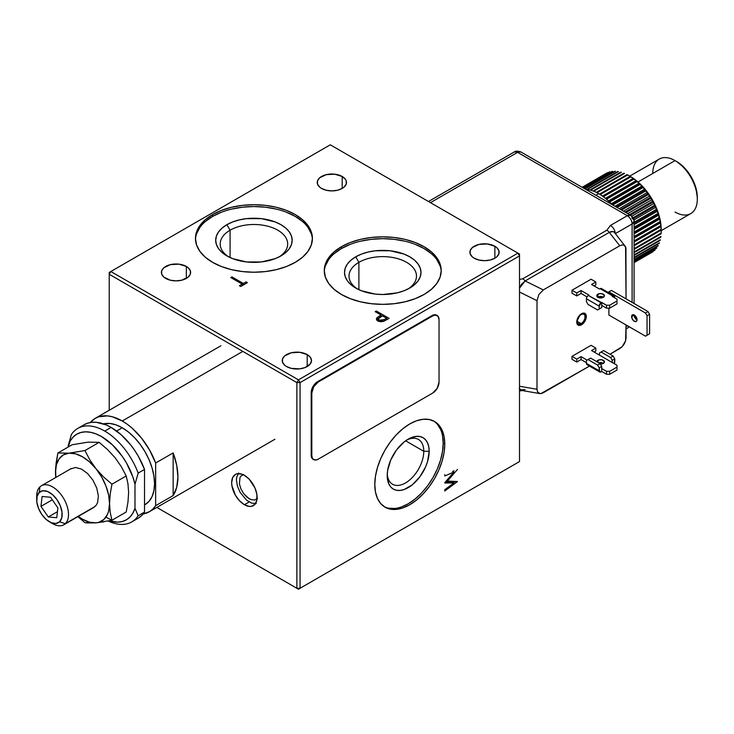 <?xml version="1.0" encoding="UTF-8"?>
<svg xmlns="http://www.w3.org/2000/svg" width="734" height="734" viewBox="0 0 734 734"><rect width="100%" height="100%" fill="white"/><g stroke="black" fill="none" stroke-linecap="round" stroke-linejoin="round"><path stroke-width="1.1" d="M423.775 451.282A25.864 14.928 -60 0 1 412.49 477.311A25.864 14.928 -60 0 1 392.552 484.238A25.864 14.928 -60 0 1 387.249 473.88A25.864 14.928 120 0 0 406.141 482.568A25.864 14.928 120 0 0 423.775 451.282L429.179 451.282A29.69 17.139 -60 0 1 408.187 487.642A29.69 17.139 -60 0 1 387.203 475.522L387.607 470.558L390.736 460.016L396.525 449.979L404.095 441.996L408.187 439.161L416.224 436.372L419.857 436.519L423.032 437.693L425.647 439.859L427.583 442.932L428.775 446.786L429.179 451.282L427.583 461.484L425.647 466.796L419.857 476.825L412.288 484.816L404.095 489.541L400.158 490.431L396.525 490.294L393.351 489.11L390.736 486.945L388.8 483.88L387.203 475.522A29.69 17.139 -60 0 1 408.187 439.161A29.69 17.139 -60 0 1 429.179 451.282L423.775 451.282A25.864 14.928 120 0 0 406.792 440.024A25.864 14.928 -60 0 1 418.417 439.446A25.864 14.928 -60 0 1 423.775 451.282L405.645 440.813L423.775 451.282M384.258 506.689A49.481 28.562 120 0 0 422.096 492.45A49.481 28.562 120 0 0 443.18 443.208L444.767 444.125A49.481 28.562 -60 0 1 423.169 493.918A49.481 28.562 -60 0 1 385.038 507.166A49.481 28.562 -60 0 1 374.799 484.523L375.469 476.256L377.459 467.521L380.689 458.677L385.038 450.043L390.341 441.951L396.397 434.73L402.957 428.638L409.783 423.922L416.609 420.756L423.169 419.27L429.216 419.509L434.519 421.472L438.868 425.087L442.107 430.197L444.098 436.629L444.767 444.125L444.098 452.392L442.107 461.117L438.868 469.971L434.519 478.605L429.216 486.688L423.169 493.918L416.609 500.001L409.783 504.717L402.957 507.882L396.397 509.378L390.341 509.13L385.038 507.166L380.689 503.561L377.459 498.441L375.469 492.019L374.799 484.523A49.481 28.562 -60 0 1 396.397 434.73A49.481 28.562 -60 0 1 434.519 421.472A49.481 28.562 -60 0 1 444.767 444.125L443.18 443.208A49.481 28.562 120 0 0 433.711 421.041M230.081 230.201A33.736 19.479 180 0 1 266.846 225.971A33.736 19.479 180 0 1 287.673 243.972A33.736 19.479 180 0 1 279.278 256.827A33.736 19.479 0 0 0 277.002 229.76A33.736 19.479 0 0 0 230.081 230.201L226.898 224.687A38.232 22.075 180 0 1 280.966 224.687A38.232 22.075 180 0 1 280.966 255.909L275.177 258.652L261.396 261.946L246.477 261.946L232.696 258.652L226.898 255.909L222.145 252.56L218.613 248.743L216.438 244.606L215.704 240.293L216.438 235.99L218.613 231.852L222.145 228.035L226.898 224.687L232.696 221.943L239.302 219.906L246.477 218.649L261.396 218.649L275.177 221.943L280.966 224.687L285.728 228.035L289.26 231.852L291.435 235.99L292.169 240.293L291.435 244.606L289.26 248.743L285.728 252.56L280.966 255.909A38.232 22.075 180 0 1 226.898 255.909A38.232 22.075 180 0 1 226.898 224.687L230.081 230.201A33.736 19.479 0 0 0 228.595 256.827A33.736 19.479 180 0 1 220.2 243.972A33.736 19.479 180 0 1 230.081 230.201L230.081 257.551L230.081 230.201M312.39 239.385A58.472 33.755 0 0 0 275.58 208.933A58.472 33.755 0 0 0 212.585 216.429L212.585 214.585A58.472 33.755 180 0 1 276.314 207.272A58.472 33.755 180 0 1 312.409 238.458A58.472 33.755 180 0 1 295.279 262.332A58.472 33.755 180 0 1 231.559 269.653A58.472 33.755 180 0 1 195.464 238.458A58.472 33.755 180 0 1 212.585 214.585L212.585 216.429A58.472 33.755 0 0 0 195.483 239.376M244.394 504.717A17.992 10.386 60 0 1 232.641 488.862A17.992 10.386 60 0 1 235.394 474.448A17.992 10.386 60 0 1 244.394 475.338A17.992 10.386 60 0 1 256.148 491.193A17.992 10.386 60 0 1 253.386 505.607A17.992 10.386 60 0 1 244.394 504.717L249.165 501.964L244.394 504.717L239.523 500.79L235.394 495.221L231.916 485.688L231.669 482.688L232.641 477.623L235.394 474.448L237.33 473.733L241.908 474.192L244.394 475.338L249.266 479.265L254.973 487.972L256.872 494.367L256.872 500.102L254.973 504.295L251.459 506.322L249.266 506.414L244.394 504.717M307.207 354.605L307.207 366.541L307.207 354.605A14.616 8.441 180 0 1 311.491 360.568A14.616 8.441 180 0 1 302.463 368.367A14.616 8.441 180 0 1 286.535 366.541A14.616 8.441 180 0 1 282.251 360.568A14.616 8.441 180 0 1 291.279 352.779A14.616 8.441 180 0 1 307.207 354.605L310.381 357.339L311.491 360.568L310.381 363.798L304.995 367.587L299.729 368.853L291.279 368.367L286.535 366.541L284.719 365.257L282.535 362.22L282.535 358.926L284.719 355.88L291.279 352.779L299.729 352.292L307.207 354.605M186.353 266.46L186.353 278.397L186.353 266.46A14.616 8.441 180 0 1 190.629 272.433A14.616 8.441 180 0 1 181.61 280.232A14.616 8.441 180 0 1 165.673 278.397A14.616 8.441 180 0 1 161.397 272.433A14.616 8.441 180 0 1 170.416 264.635A14.616 8.441 180 0 1 186.353 266.46L188.17 267.745L190.354 270.782L190.354 274.076L188.17 277.122L181.61 280.232L176.013 280.874L170.416 280.232L163.856 277.122L161.673 274.076L161.673 270.782L163.856 267.745L170.416 264.635L178.867 264.157L186.353 266.46M342.191 176.49L342.191 188.427L342.191 176.49A14.616 8.441 180 0 1 346.476 182.454A14.616 8.441 180 0 1 337.457 190.253A14.616 8.441 180 0 1 321.52 188.427A14.616 8.441 180 0 1 317.244 182.454A14.616 8.441 180 0 1 326.263 174.655A14.616 8.441 180 0 1 342.191 176.49L345.365 179.224L346.2 180.812L346.2 184.106L344.017 187.142L342.191 188.427L337.457 190.253L331.86 190.895L326.263 190.253L321.52 188.427L319.703 187.142L317.519 184.106L317.519 180.812L319.703 177.766L326.263 174.655L334.713 174.178L342.191 176.49M494.863 246.266L494.863 258.203L494.863 246.266A14.616 8.441 180 0 1 499.138 252.23A14.616 8.441 180 0 1 490.119 260.029A14.616 8.441 180 0 1 474.182 258.203A14.616 8.441 180 0 1 469.907 252.23A14.616 8.441 180 0 1 478.926 244.431A14.616 8.441 180 0 1 494.863 246.266L496.679 247.542L498.863 250.588L498.863 253.881L496.679 256.918L494.863 258.203L490.119 260.029L484.523 260.671L478.926 260.029L474.182 258.203L472.366 256.918L470.182 253.881L470.182 250.588L472.366 247.542L478.926 244.431L487.376 243.954L494.863 246.266M441.198 271.516A58.472 33.755 0 0 0 404.388 241.073A58.472 33.755 0 0 0 341.402 248.56L341.402 246.725A58.472 33.755 180 0 1 405.122 239.403A58.472 33.755 180 0 1 441.217 270.598A58.472 33.755 180 0 1 424.096 294.462A58.472 33.755 180 0 1 360.366 301.784A58.472 33.755 180 0 1 324.272 270.598A58.472 33.755 180 0 1 341.402 246.725L341.402 248.56L334.126 253.68M408.095 288.957A33.736 19.479 0 0 0 405.819 261.891A33.736 19.479 0 0 0 358.889 262.332L355.715 256.827A38.232 22.075 180 0 1 409.783 256.827A38.232 22.075 180 0 1 409.783 288.04L409.783 288.04A38.232 22.075 180 0 1 355.715 288.04A38.232 22.075 180 0 1 355.715 256.827L358.889 262.332A33.736 19.479 180 0 1 395.654 258.111A33.736 19.479 180 0 1 416.481 276.103A33.736 19.479 180 0 1 408.095 288.957M358.889 289.682L358.889 262.332L358.889 289.682M447.052 481.504L457.493 469.421L447.052 481.504L446.208 481.018L457.493 481.532L447.052 481.504M453.979 470.714L453.19 471.632L453.979 470.714M457.493 481.532L444.767 491.018L444.767 489.697L453.924 483L444.767 482.981L453.924 483L452.327 482.082L453.924 483L444.767 489.697L444.767 491.018L457.154 481.532M454.915 481.522L453.346 482.669L454.915 481.522M452.327 482.082L445.299 482.073L452.327 482.082M453.942 472.072L444.767 482.688L453.942 472.072L452.612 471.301L453.942 472.072L444.767 475.962L453.942 472.072M230.779 277.544L242.192 284.131L242.192 285.636L242.192 284.131L239.422 285.728L242.192 284.131L230.779 277.544L231.916 276.883L243.33 283.471L243.33 284.976M240.724 286.489L247.413 282.627L240.724 286.489L239.422 285.728M246.11 283.379L246.11 281.874L243.33 283.471L246.11 281.874L247.413 282.627M357.403 288.957A33.736 19.479 180 0 1 349.008 276.103A33.736 19.479 180 0 1 358.889 262.332A33.736 19.479 0 0 0 357.403 288.957M328.722 259.515L325.401 265.846M440.097 265.846L436.767 259.515M431.363 253.68L424.096 248.56L415.233 244.358M405.122 241.238L394.158 239.321L382.744 238.669L371.34 239.321L360.366 241.238M350.265 244.358L341.402 248.56A58.472 33.755 0 0 0 324.3 271.516M409.783 288.04L403.984 290.783L397.378 292.82L382.744 294.508L375.285 294.077L361.504 290.783L355.715 288.04L350.962 284.691L347.421 280.874L345.246 276.736L344.512 272.433L345.246 268.121L347.421 263.983L350.962 260.166L355.715 256.827L361.504 254.074L368.119 252.037L375.285 250.78L390.204 250.78L403.984 254.074L409.783 256.827L414.536 260.166L418.068 263.983L420.243 268.121L420.977 272.433L420.243 276.736L418.068 280.874L414.536 284.691L409.783 288.04M383.487 321.364L386.57 319.804L384.313 321.015L384.295 319.611L384.295 321.024L382.79 321.565L380.515 321.731L377.827 320.914L383.487 321.364M380.166 317.07L380.166 315.592L377.138 317.583L376.368 319.042L377.827 320.914L376.68 319.951L377.138 317.583L377.138 319.418L378.221 318.611M378.964 320.253L378.111 319.051L382.377 315.822L386.616 318.272L386.616 319.776L386.616 318.272L384.295 319.611L386.616 318.272L382.377 315.822L378.588 318.143L378.184 319.464L381.175 320.73L384.295 319.611L378.964 320.253L378.964 321.419L378.964 320.253M378.111 319.051L378.12 321.07M387.479 319.281L386.616 318.785M381.928 316.079L381.074 315.583M380.166 316.372L380.772 316.721L380.166 316.372M378.57 318.382L376.625 320.033M378.184 321.299L378.148 320.611M376.349 312.335L376.349 311.014L375.202 311.675L381.074 315.069L381.074 316.556M221.448 212.227L212.585 216.429L205.318 221.54M199.914 227.375L196.584 233.715M311.289 233.715L307.959 227.375M302.555 221.54L295.279 216.429L286.425 212.227M276.314 209.107L265.341 207.19L253.936 206.538L242.532 207.19L231.559 209.107M109.219 272.433L109.219 274.268L110.816 271.516L109.219 272.433L109.219 410.26L109.219 274.268L110.816 271.516L109.219 272.433M519.507 255.909L300.05 382.607L298.463 379.854L296.875 382.607L300.05 382.607L298.463 379.854L296.875 382.607L296.875 588.273L300.05 588.273L296.875 588.273L296.875 382.607L300.05 382.607L300.05 588.273L519.507 461.567L298.463 589.191L519.507 461.567L519.507 255.909L300.05 382.607L300.05 588.273L298.463 589.191L156.837 507.423L298.463 589.191L519.507 461.567L519.507 255.909L517.92 253.147L330.272 144.809L110.816 271.516L298.463 379.854L517.92 253.147L519.507 254.065L519.507 255.909L519.507 254.065L330.272 144.809L110.816 271.516L298.463 379.854L517.92 253.147L519.507 254.065M296.875 382.607L109.219 274.268L296.875 382.607M376.68 319.951L376.946 317.776L381.074 315.069L375.202 311.675L376.349 311.014L389.066 318.363L386.57 319.804M424.096 294.462L415.233 298.665L405.122 301.784L394.158 303.702L382.744 304.353L371.34 303.702L360.366 301.784L350.265 298.665L341.402 294.462L334.126 289.352L328.722 283.517L325.401 277.177L324.272 270.598L325.401 264.011L328.722 257.68L334.126 251.835L341.402 246.725L350.265 242.523L360.366 239.403L371.34 237.486L382.744 236.834L394.158 237.486L405.122 239.403L415.233 242.523L424.096 246.725L431.363 251.835L436.767 257.68L440.097 264.011L441.217 270.598L440.097 277.177L436.767 283.517L431.363 289.352L424.096 294.462M295.279 262.332L286.425 266.534L276.314 269.653L265.341 271.571L253.936 272.222L242.532 271.571L231.559 269.653L221.448 266.534L212.585 262.332L205.318 257.212L199.914 251.377L196.584 245.046L195.464 238.458L196.584 231.871L199.914 225.54L205.318 219.705L212.585 214.585L221.448 210.392L231.559 207.272L242.532 205.346L253.936 204.703L265.341 205.346L276.314 207.272L286.425 210.392L295.279 214.585L302.555 219.705L307.959 225.54L311.289 231.871L312.409 238.458L311.289 245.046L307.959 251.377L302.555 257.212L295.279 262.332M444.767 475.962L444.767 474.632M401.37 506.965L408.187 503.799L415.013 499.083L421.582 493L427.628 485.77L432.932 477.687L437.281 469.054L440.51 460.2L442.501 451.474L443.18 443.208L442.501 435.712M440.51 429.28L437.281 424.169M388.754 508.212L394.8 508.46M238.587 473.008L236.687 477.201L236.44 479.926L237.412 486.11L240.165 492.468L246.679 500.249L251.643 503.12L256.23 503.57M249.165 498.753L243.642 493.633L240.899 488.881L239.412 483.889L239.981 477.586L240.899 476.127L243.642 474.54L240.899 476.127L239.981 477.586L239.412 483.889L240.899 488.881L243.642 493.633L247.23 497.413L251.101 499.652L249.165 498.753M257.432 498.423L254.689 500.01L251.101 499.652L254.689 500.01L257.432 498.423M49.426 521.801A17.992 10.386 60 0 1 36.7 499.762A17.992 10.386 60 0 1 39.278 492.395L37.113 496.303L36.819 501.854L38.452 508.212L41.746 514.396L46.214 519.479L51.169 522.672L55.857 523.498L59.573 521.828L65.289 523.672L59.573 521.828A17.992 10.386 60 0 1 49.426 521.801L52.6 523.636A22.488 12.983 -120 0 0 65.289 523.672L95.191 506.405L65.289 523.672A22.488 12.983 60 0 1 63.849 524.746A22.488 12.983 60 0 1 50.921 522.562M36.792 498.083A22.488 12.983 60 0 1 39.92 486.871A22.488 12.983 -120 0 0 36.7 496.092L36.7 499.762M39.278 492.395L39.92 486.871L39.278 492.395A17.992 10.386 60 0 1 57.096 499.817A17.992 10.386 60 0 1 59.573 521.828L61.729 517.92L62.023 512.36L60.39 506.01L57.096 499.817L52.628 494.744L47.673 491.551L42.985 490.725L39.278 492.395M42.095 496.487L50.554 497.239L57.876 507.864L56.747 517.727L48.288 516.975L57.435 511.69L48.288 516.975L40.966 506.35L52.316 499.799L40.966 506.35L42.095 496.487L50.554 497.239L57.876 507.864L56.747 517.727L48.288 516.975L40.966 506.35L42.095 496.487M65.289 523.672A22.488 12.983 -120 0 0 62.197 496.166A22.488 12.983 -120 0 0 39.92 486.871A22.488 12.983 60 0 1 41.361 485.798A22.488 12.983 60 0 1 63.041 497.45A22.488 12.983 60 0 1 65.289 523.672M111.953 520.25L126.211 512.02L111.953 520.25L105.916 517.131A38.232 22.075 60 0 1 96.026 522.847L84.924 522.663L77.859 516.663L84.924 522.663L87.245 522.938L96.026 522.847L111.953 520.25L110.192 512.341L109.54 503.616A38.232 22.075 60 0 1 105.916 517.131L111.953 520.25L110.192 512.341L109.54 503.616L108.623 511.167L107.485 514.378L103.953 519.397L98.962 522.278L96.026 522.847L89.502 522.204L82.502 519.222L78.29 516.415A38.232 22.075 60 0 0 96.026 522.847L104.035 521.773M55.802 477.458A38.232 22.075 60 0 1 55.472 472.402L55.692 477.522L55.472 472.402A38.232 22.075 60 0 1 68.987 453.172L57.885 452.979L56.123 462.925L55.472 472.402L56.39 464.851L59.096 458.888L63.39 454.897L68.987 453.172L57.885 452.979L55.637 467.723L55.802 477.458M72.143 444.758L57.885 452.979L72.143 444.758L88.043 442.152L99.173 442.336L84.924 450.566L68.987 453.172A38.232 22.075 60 0 1 96.026 468.778L89.86 459.934L84.924 450.566L68.987 453.172L75.51 453.814L82.502 456.796L89.502 461.897L96.026 468.778L101.622 476.972L105.916 485.917L108.623 495.01L109.54 503.616L110.192 494.129L111.953 484.201L126.211 475.971L127.973 483.853L128.624 492.569L127.973 502.074L126.211 512.02M93.704 507.515L96.273 505.139L97.567 502.606L98.374 495.973L96.769 488.119L92.989 480.256L87.621 473.568L81.465 469.081L75.474 467.475L70.547 468.998M96.026 468.778A38.232 22.075 60 0 1 109.54 503.616L110.192 494.129L111.953 484.201L103.54 476.935L96.026 468.778L89.86 459.934L84.924 450.566L99.173 442.336L107.65 449.667L115.11 457.768L121.312 466.677L126.211 475.971L111.953 484.201L103.54 476.935L96.026 468.778M131.753 521.902L138.12 518.222A53.977 31.158 -120 0 0 144.525 512.103L138.166 515.773L134.983 508.313A49.481 28.562 60 0 1 109.192 520.81L117.605 522.158L122.312 521.507L126.505 519.736L130.065 516.901L132.918 513.057L134.983 508.313L134.983 484.229L132.918 477.1L126.505 463.016L122.312 456.41L112.495 444.905L101.586 436.592L96.062 433.913L90.686 432.308L85.575 431.831L80.859 432.482L76.675 434.244L73.106 437.088L70.262 440.923L68.198 447.034L68.198 445.666A49.481 28.562 60 0 1 101.586 436.592A49.481 28.562 60 0 1 134.983 484.229L138.166 473.1L144.525 469.43A53.977 31.158 -120 0 0 111.128 427.408L104.769 431.087A53.977 31.158 60 0 1 138.166 473.1A53.977 31.158 -120 0 0 104.769 431.087L111.128 427.408L121.174 434.767L130.514 444.712L134.707 450.437L138.487 456.539L144.525 469.43L144.525 512.103L138.166 515.773A53.977 31.158 60 0 1 131.753 521.902A53.977 31.158 60 0 1 108.173 521.012A53.977 31.158 -120 0 0 138.166 515.773L134.983 508.313L134.983 484.229L138.166 473.1L144.525 469.43L144.525 512.103L141.772 515.442L138.487 518.011M116.614 431.041L122.266 427.775A45.655 26.36 -120 0 0 103.485 423.894L109.907 423.481L115.963 424.858L122.266 427.775L128.56 432.133L134.616 437.748L140.194 444.419L145.093 451.878L149.103 459.842L152.085 468.008L153.92 476.063L154.544 483.697L153.92 490.606L152.085 496.542L149.103 501.258L145.093 504.597A45.655 26.36 -120 0 0 152.085 468.008A45.655 26.36 -120 0 0 122.266 427.775L116.614 431.041M122.266 420.986L242.807 351.393L122.266 420.986A53.977 31.158 60 0 1 155.654 462.998L173.151 452.906L173.151 495.569L176.71 487.312L177.922 476.99L176.71 465.273L173.151 452.906A53.977 31.158 60 0 1 173.151 495.569L155.654 505.671A53.977 31.158 60 0 1 149.25 511.8A53.977 31.158 60 0 1 143.102 514.011L149.617 511.58L152.911 509.02L155.654 505.671L155.654 462.998L173.151 452.906L173.151 495.569L155.654 505.671L155.654 462.998L149.617 450.116L141.644 438.281L132.313 428.335L127.331 424.298L122.266 420.986L112.219 416.738L107.412 415.884L98.686 416.784L94.906 418.527L90.291 422.527A53.977 31.158 60 0 1 95.273 418.316A53.977 31.158 60 0 1 122.266 420.986M83.777 424.958L87.557 423.215L91.75 422.325L96.282 422.307L106.063 424.876L111.128 427.408A53.977 31.158 -120 0 0 84.144 424.738L77.786 428.408A53.977 31.158 60 0 1 104.769 431.087A53.977 31.158 -120 0 0 71.372 434.537A53.977 31.158 60 0 1 77.786 428.408M71.372 434.537L68.198 445.666L71.372 434.537M437.18 315.501L436.546 315.134A8.992 5.193 120 0 0 432.042 315.583L432.684 315.95L432.042 315.583L317.547 381.689L318.18 382.056L432.684 315.95A8.992 5.193 -60 0 1 437.18 315.501A8.992 5.193 -60 0 1 439.042 319.62L439.042 382.056A8.992 5.193 -60 0 1 432.684 393.075L318.18 459.181A8.992 5.193 -60 0 1 313.684 459.622A8.992 5.193 -60 0 1 311.822 455.511L311.188 455.144A8.992 5.193 120 0 0 313.051 459.255L315.748 460.025L318.18 459.181L432.684 393.075L437.18 388.323L439.042 382.056L439.042 319.62L437.969 316.161L435.115 315.106L432.684 315.95L318.18 382.056L317.547 381.689A8.992 5.193 120 0 0 311.188 392.708L311.188 455.144L311.822 455.511L311.822 393.075L311.188 392.708L311.822 393.075A8.992 5.193 -60 0 1 318.18 382.056L313.684 386.8L311.822 393.075L311.822 455.511L312.308 458.034L313.684 459.622M577.823 324.933L581.53 324.786A6.771 3.909 -60 0 1 578.144 325.116A6.771 3.909 -60 0 1 577.107 319.694A6.771 3.909 -60 0 1 581.53 313.73A6.771 3.909 -60 0 1 584.915 313.4A6.771 3.909 -60 0 1 585.952 318.822A6.771 3.909 -60 0 1 581.53 324.786L581.209 324.602A6.771 3.909 120 0 0 585.585 318.785A6.771 3.909 120 0 0 584.75 313.308M581.209 323.666L577.236 321.373L581.209 323.666A5.624 3.248 -60 0 1 578.401 323.942A5.624 3.248 -60 0 1 577.539 319.437A5.624 3.248 -60 0 1 581.209 314.482A5.624 3.248 -60 0 1 584.025 314.207A5.624 3.248 -60 0 1 584.888 318.712A5.624 3.248 -60 0 1 581.209 323.666L578.401 323.942L577.309 322.217L577.309 320.428L579.686 315.712L581.209 314.482L583.42 313.978L584.888 315.198L584.888 318.712L583.42 321.62L581.209 323.666M603.467 297.224A3.826 2.211 0 0 0 597.907 297.132L597.907 294.196A3.826 2.211 180 0 1 602.073 293.71A3.826 2.211 180 0 1 604.44 295.756A3.826 2.211 180 0 1 603.311 297.316L604.44 295.756L602.073 293.71L599.146 293.71L596.788 295.756L599.146 297.793L603.311 297.316A3.826 2.211 180 0 1 599.146 297.793A3.826 2.211 180 0 1 596.788 295.756A3.826 2.211 180 0 1 597.907 294.196L597.907 297.132A3.826 2.211 0 0 0 597.76 297.224M634.167 314.95A3.826 2.211 -120 0 0 634.167 315.125L631.625 316.593A3.826 2.211 60 0 1 632.414 314.849A3.826 2.211 60 0 1 635.36 315.868A3.826 2.211 60 0 1 637.029 319.721L635.36 315.868L632.414 314.849L631.827 317.905L633.295 320.446L635.36 321.639L636.828 320.795L637.029 319.721A3.826 2.211 60 0 1 636.24 321.464A3.826 2.211 60 0 1 633.295 320.446A3.826 2.211 60 0 1 631.625 316.593L634.167 315.125A3.826 2.211 -120 0 0 637.02 319.896M603.467 363.33A3.826 2.211 0 0 0 598.825 362.844L602.073 362.761M596.806 361.678A3.826 2.211 180 0 1 597.907 360.302L597.907 362.321L597.907 360.302A3.826 2.211 180 0 1 602.073 359.816A3.826 2.211 180 0 1 604.44 361.862A3.826 2.211 180 0 1 603.311 363.422L604.44 361.862L602.073 359.816L599.146 359.816L596.788 361.862M586.457 362.688L581.053 359.568L581.053 356.623L587.099 360.119L581.053 356.623L581.053 359.568L576.759 362.046L576.759 359.109L581.053 356.623L576.759 359.109L571.988 356.348L591.072 345.329L595.843 348.09L591.072 345.329L571.988 356.348L576.759 359.109L576.759 362.046L581.053 359.568L586.457 362.688M595.843 351.026L595.843 348.09L595.843 351.026L594.09 352.036L595.843 351.026M591.549 350.568L595.843 348.09L591.549 350.568L599.495 355.155L591.549 350.568M597.595 365.073L599.183 367.826L601.724 366.358L600.137 363.605L597.595 365.073L599.183 367.826L599.183 370.762L586.457 363.422A2.697 1.56 120 0 0 587.016 364.651L599.742 372A2.697 1.56 -60 0 1 599.183 370.762L586.457 363.422L586.457 360.486L588.053 359.568L597.595 365.073L600.137 363.605L590.595 358.091L588.053 359.568L597.595 365.073M599.742 372L601.724 371.496L606.495 374.257L606.495 371.312L606.495 374.257L609.679 374.257L609.679 371.312L609.679 374.257L616.991 370.028L616.991 367.092L616.991 370.028L609.679 374.257L606.495 374.257L601.724 371.496L601.724 366.358L601.724 371.496L601.091 371.863A2.697 1.56 -60 0 1 599.742 372L599.183 367.826L601.724 366.358L600.137 363.605L590.595 358.091M599.495 355.155L616.991 365.257L616.991 367.092L609.679 371.312L606.495 371.312L601.724 368.56L606.495 371.312L609.679 371.312L616.991 367.092L616.991 365.257L612.22 362.504L612.22 360.302L614.762 358.825L614.762 361.77A2.697 1.56 -60 0 1 614.202 363.651L614.762 358.825L612.22 360.302L610.633 357.541L613.174 356.073L614.762 358.825L613.174 356.073L610.633 357.541L612.22 360.302L612.22 362.504L599.495 355.155L599.495 352.953L601.091 352.036L610.633 357.541L601.091 352.036L603.632 350.568L613.174 356.073L603.632 350.568M600.403 364.064L603.311 363.422A3.826 2.211 180 0 1 600.403 364.064M571.988 359.293L576.759 362.046L571.988 359.293L571.988 356.348L571.988 359.293M608.881 315.033L645.461 336.154L649.59 333.768L645.461 336.154L649.59 333.768L649.59 314.299L648.003 311.546L645.461 313.014L608.881 291.893L611.422 290.425L648.003 311.546L645.461 313.014L647.049 315.767L649.59 314.299L647.049 315.767L647.049 335.236L649.59 333.768L649.59 314.299L648.003 311.546L611.422 290.425L608.881 291.893L645.461 313.014L647.049 315.767L647.049 335.236L645.461 336.154L608.881 315.033L608.881 308.152L608.881 315.033M608.881 292.82L608.881 291.893L608.881 292.82M636.873 319.813L634.956 317.794L634.167 315.125M519.204 388.295L521.479 390.424L539.784 393.589L537.471 391.736L537.004 389.259L519.507 386.24L537.004 389.259L537.004 300.674L519.507 292.031L537.004 300.674L537.004 389.259L537.471 391.736L538.829 393.259L540.866 393.617L539.784 393.589M543.288 392.754L540.866 393.617L589.485 366.082L543.288 392.754M517.598 152.342A6.744 3.899 -120 0 0 514.231 152.011L520.975 152.011A6.744 3.899 120 0 0 517.598 152.342L627.331 215.695L610.459 225.43A6.744 3.899 60 0 1 615.22 233.366A6.744 3.899 -120 0 0 610.459 225.43L606.871 230.219L522.727 278.801L519.507 279.443L522.727 278.801A6.744 3.899 60 0 1 525.14 280.957L543.288 289.921L619.771 245.762L622.193 244.899L624.23 245.257L625.579 246.78L626.056 298.876L625.937 247.918L624.23 245.257L622.193 244.899L619.771 245.762L609.293 232.375L619.771 245.762L543.288 289.921L538.829 294.563L537.004 300.674L538.829 294.563L543.288 289.921L525.14 280.957L521.479 284.37L519.507 288.123L525.14 280.957A6.744 3.899 -120 0 0 522.727 278.801L606.871 230.219A6.744 3.899 60 0 1 609.293 232.375L525.14 280.957L609.293 232.375A6.744 3.899 -120 0 0 606.871 230.219L610.459 225.43L627.331 215.695C630.231 217.695 631.818 220.448 632.102 223.953A6.744 3.899 -120 0 0 627.331 215.695A6.744 3.899 -60 0 1 630.699 215.356L627.331 215.695L517.598 152.342L430.454 202.657L517.598 152.342M615.404 233.595L632.102 223.953L634.075 221.2A6.744 3.899 180 0 1 632.102 223.953L632.102 302.362L632.102 223.953L615.404 233.595M627.487 325.777L626.056 326.602L627.487 325.777M628.552 326.391A6.744 3.899 60 0 1 627.331 325.868M632.102 218.448A6.744 3.899 180 0 1 634.075 221.2C634.552 219.787 633.424 217.842 630.699 215.356A6.744 3.899 -60 0 1 632.102 218.448M525.14 389.616L520.305 389.882M619.771 348.595L609.991 354.238L622.193 346.659L619.771 348.595M624.23 343.952L622.193 346.659L625.579 340.87L624.23 343.952M626.056 337.842L625.579 340.87L626.056 324.951L626.056 337.842M625.579 246.78L614.33 232.283L612.954 231.559L609.293 232.375C612.174 230.88 614.156 231.32 615.23 233.696M581.053 293.462L581.053 290.517L589.007 295.114L581.053 290.517L581.053 293.462L576.759 295.94L576.759 292.994L581.053 290.517L576.759 292.994L571.988 290.242L591.072 279.223L595.843 281.984L591.072 279.223L571.988 290.242L576.759 292.994L576.759 295.94L581.053 293.462L587.016 296.903L581.053 293.462M595.843 284.92L595.843 281.984L595.843 284.92L594.09 285.93L595.843 284.92M591.549 284.462L595.843 281.984L591.549 284.462L599.495 289.049L591.549 284.462M589.007 295.114L588.365 295.481L606.495 305.206L601.724 302.454L601.724 305.39L606.495 308.152L606.495 305.206L606.495 308.152L609.679 308.152L609.679 305.206L609.679 308.152L616.991 303.922L616.991 300.986L616.991 303.922L609.679 308.152L606.495 308.152L601.724 305.39L601.724 307.601L601.724 302.454L601.091 302.821L588.365 295.481A2.697 1.56 120 0 0 586.457 298.784L599.183 306.124A2.697 1.56 -60 0 1 601.091 302.821L599.183 306.124L586.457 298.784L586.457 301.72L588.053 304.472L597.595 309.987L601.724 307.601L597.595 309.987L588.053 304.472M600.137 308.519L597.595 309.987L599.183 309.069L599.183 306.124L599.183 309.069L601.724 307.601L600.137 308.519M599.495 289.049L600.137 288.682L612.853 296.031A2.697 1.56 -60 0 1 614.202 295.894A2.697 1.56 -60 0 1 614.762 297.132L614.202 295.894L612.22 296.398L616.991 299.151L612.22 296.398L612.853 296.031L600.137 288.682A2.697 1.56 120 0 1 601.485 288.554L614.202 295.894M601.091 296.949L602.403 297.701L600.825 296.49M616.991 300.986L616.991 299.151L616.991 300.986L609.679 305.206L616.991 300.986M606.495 305.206L609.679 305.206L606.495 305.206M571.988 293.187L576.759 295.94L571.988 293.187L571.988 290.242L571.988 293.187M597.907 297.132L602.073 296.655M577.988 325.024A6.771 3.909 120 0 0 581.209 324.602L585.191 319.85L585.998 316.308L584.594 313.216L585.512 313.886L586.319 316.492L585.952 318.822L582.466 324.144L579.695 325.419L577.548 324.63L576.74 322.024L577.107 319.694L580.594 314.372L582.466 313.299L584.915 313.4M653.067 251.624A45.655 26.36 60 0 1 652.609 251.936A45.655 26.36 -120 0 0 653.067 251.624L634.075 262.589L653.067 251.624M655.049 249.918A45.655 26.36 60 0 1 654.645 250.312A45.655 26.36 -120 0 0 655.049 249.918L634.075 262.02L655.049 249.918M656.783 247.853A45.655 26.36 60 0 1 656.435 248.321A45.655 26.36 -120 0 0 656.783 247.853L634.075 260.965L656.783 247.853M658.242 245.459A45.655 26.36 60 0 1 657.958 245.991A45.655 26.36 -120 0 0 658.242 245.459L634.075 259.405L658.242 245.459M659.426 242.743A45.655 26.36 60 0 1 659.196 243.339A45.655 26.36 -120 0 0 659.426 242.743L634.075 257.377L659.426 242.743M660.316 239.743A45.655 26.36 60 0 1 660.15 240.403A45.655 26.36 -120 0 0 660.316 239.743L634.075 254.891L660.316 239.743M660.903 236.486A45.655 26.36 60 0 1 660.802 237.201A45.655 26.36 -120 0 0 660.903 236.486L634.075 251.973L660.903 236.486M661.178 233.008A45.655 26.36 60 0 1 661.141 233.761L634.075 249.386L661.141 233.761A45.655 26.36 -120 0 0 661.178 233.008L634.075 248.652L661.178 233.008L661.206 230.109L661.178 233.008M661.178 230.118L661.206 230.109A45.655 26.36 -120 0 0 661.141 229.329A45.655 26.36 60 0 1 661.178 230.118L634.075 245.771L661.206 229.742A43.407 25.057 -120 0 0 630.506 176.582L630.194 176.399A45.655 26.36 60 0 1 630.836 176.839L633.323 178.555A45.655 26.36 60 0 1 633.992 179.05L636.433 181.023A45.655 26.36 60 0 1 637.084 181.592L639.479 183.812A45.655 26.36 60 0 1 640.112 184.436L642.415 186.867A45.655 26.36 60 0 1 643.021 187.555L645.223 190.179A45.655 26.36 60 0 1 645.801 190.913L647.874 193.712A45.655 26.36 60 0 1 648.416 194.492L650.352 197.428A45.655 26.36 60 0 1 650.847 198.244L652.609 201.299A45.655 26.36 60 0 1 653.067 202.134L654.645 205.272A45.655 26.36 60 0 1 655.049 206.135L656.435 209.328A45.655 26.36 60 0 1 656.783 210.19L657.958 213.42A45.655 26.36 60 0 1 658.242 214.282L659.196 217.493A45.655 26.36 60 0 1 659.426 218.356L660.15 221.54A45.655 26.36 60 0 1 660.316 222.384L660.802 225.494A45.655 26.36 60 0 1 660.903 226.32L661.141 229.329L660.903 226.32A45.655 26.36 -120 0 0 660.802 225.494L660.316 222.384A45.655 26.36 -120 0 0 660.15 221.54L659.426 218.356A45.655 26.36 -120 0 0 659.196 217.493L658.242 214.282A45.655 26.36 -120 0 0 657.958 213.42L634.075 227.201L657.958 213.42L657.536 211.117L634.075 224.659L657.536 211.117L656.783 210.19L634.075 223.301L656.783 210.19A45.655 26.36 -120 0 0 656.435 209.328L634.075 222.237L656.435 209.328L655.976 207.199L633.947 219.916L655.976 207.199L655.049 206.135L633.534 218.548L655.049 206.135A45.655 26.36 -120 0 0 654.645 205.272L633.103 217.714L654.645 205.272L654.159 203.327L631.864 216.2L654.159 203.327L653.067 202.134L630.433 215.2L653.067 202.134A45.655 26.36 -120 0 0 652.609 201.299L629.478 214.649L652.609 201.299L652.122 199.547L627.717 213.631L652.122 199.547L650.847 198.244L625.946 212.612L650.847 198.244A45.655 26.36 -120 0 0 650.352 197.428L625.001 212.062L650.352 197.428L649.865 195.886L623.414 211.153L649.865 195.886L648.416 194.492L621.487 210.034L648.416 194.492A45.655 26.36 -120 0 0 647.874 193.712L620.542 209.493L647.874 193.712L647.416 192.381L619.157 208.695L647.416 192.381L645.801 190.913L617.083 207.493L645.801 190.913A45.655 26.36 -120 0 0 645.223 190.179L616.165 206.96L645.223 190.179L644.81 189.06L614.982 206.282L644.81 189.06L643.021 187.555L613.285 204.722L643.021 187.555A45.655 26.36 -120 0 0 642.415 186.867L612.679 204.043A45.655 26.36 60 0 1 613.285 204.722M611.743 204.41A44.976 25.965 -120 0 0 611.596 204.254L642.415 186.867L640.112 184.436A45.655 26.36 -120 0 0 639.479 183.812L637.084 181.592A45.655 26.36 -120 0 0 636.433 181.023L633.992 179.05A45.655 26.36 -120 0 0 633.323 178.555L630.836 176.839A45.655 26.36 -120 0 0 630.167 176.408L600.43 193.583A45.655 26.36 60 0 1 601.1 194.005L601.036 195.106A44.976 25.965 -120 0 0 599.485 194.125A44.976 25.965 -120 0 0 598.705 193.657L595.907 195.272L598.705 193.657A44.976 25.965 -120 0 0 597.916 193.216A44.976 25.965 -120 0 0 596.366 192.409L597.265 191.785A45.655 26.36 60 0 1 597.935 192.143L597.916 193.216M599.485 194.125L630.506 176.582L636.497 180.72L642.25 186.06L647.562 192.4L652.214 199.492L656.031 207.061L658.866 214.833L660.609 222.485L661.206 229.742M661.196 230.66L690.777 213.585A31.489 18.176 -120 0 0 695.603 188.354A31.489 18.176 -120 0 0 675.032 160.608L638.011 181.986L675.032 160.608A31.489 18.176 60 0 1 697.3 199.171A31.489 18.176 60 0 1 675.032 212.025M676.629 161.526L684.538 167.912L691.245 176.958L695.722 187.289L697.3 197.327A29.241 16.882 -120 0 0 676.629 161.526L675.032 160.608A31.489 18.176 -120 0 0 659.297 159.049L629.717 176.123M611.596 204.254A44.976 25.965 -120 0 0 610.147 202.722A44.976 25.965 -120 0 0 608.688 201.272A44.976 25.965 -120 0 0 607.183 199.877A44.976 25.965 -120 0 0 605.678 198.575A44.976 25.965 -120 0 0 604.137 197.336A44.976 25.965 -120 0 0 602.605 196.189A44.976 25.965 -120 0 0 601.036 195.106M634.075 252.624L660.802 237.201L634.075 252.624M634.075 255.46L660.15 240.403L634.075 255.46M634.075 257.845L659.196 243.339L634.075 257.845M634.075 259.781L657.958 245.991L634.075 259.781M634.075 261.231L656.435 248.321L634.075 261.231M634.075 262.185L654.645 250.312L634.075 262.185M634.075 262.634L652.609 251.936L634.075 262.634M596.531 192.492L597.522 191.923L596.531 192.492M593.733 191.244L594.779 190.638L593.733 191.244M593.641 191.198L594.687 190.601L593.641 191.198M590.852 190.262L591.677 189.776L590.852 190.262M588.209 189.656L588.686 189.381L588.209 189.656M582.099 187.298L606.99 172.921L582.099 187.298M607.486 172.692A45.655 26.36 -120 0 0 606.99 172.921A45.655 26.36 60 0 1 607.486 172.692L582.145 187.326L607.486 172.692M582.484 187.519L609.422 171.976L582.484 187.519M609.963 171.82A45.655 26.36 -120 0 0 609.422 171.976A45.655 26.36 60 0 1 609.963 171.82L582.631 187.601L609.963 171.82M583.319 187.996L612.037 171.417L583.319 187.996M612.615 171.352A45.655 26.36 -120 0 0 612.037 171.417A45.655 26.36 60 0 1 612.615 171.352L583.548 188.133L612.615 171.352M585.071 188.436L614.817 171.261L585.071 188.436A45.655 26.36 60 0 1 585.686 188.454L615.422 171.288A45.655 26.36 -120 0 0 614.817 171.261A45.655 26.36 60 0 1 615.422 171.288L585.686 188.454L585.815 189.363A44.976 25.965 -120 0 0 585.668 189.354M587.989 188.684L617.725 171.508L587.989 188.684A45.655 26.36 60 0 1 588.622 188.785L618.358 171.618A45.655 26.36 -120 0 0 617.725 171.508A45.655 26.36 60 0 1 618.358 171.618L588.622 188.785L588.723 189.748A44.976 25.965 60 0 1 590.228 190.088L591.008 189.326A45.655 26.36 60 0 1 591.659 189.519L591.732 190.528A44.976 25.965 -120 0 0 590.228 190.088A44.976 25.965 -120 0 0 588.723 189.748A44.976 25.965 -120 0 0 587.264 189.51L587.989 188.684M590.842 190.262L591.677 189.776L590.842 190.262M634.075 228.237L658.242 214.282L634.075 228.237M642.057 185.977L611.174 203.804L642.057 185.977M605.678 198.575L636.433 181.023L606.697 198.198A45.655 26.36 60 0 1 607.348 198.758L637.084 181.592L607.348 198.758L607.183 199.877A44.976 25.965 60 0 1 608.688 201.272L639.479 183.812L609.743 200.978A45.655 26.36 60 0 1 610.376 201.602L640.112 184.436L610.376 201.602L610.147 202.722M639.195 183.133L608.339 200.951L639.195 183.133M636.24 180.573L605.431 198.373L636.24 180.573M602.605 196.189L633.323 178.555L603.587 195.721A45.655 26.36 60 0 1 604.247 196.217L633.992 179.05L604.247 196.217L604.137 197.336M633.231 178.325L602.467 196.088L633.231 178.325M630.836 176.839L601.1 194.005L630.836 176.839M630.167 176.408L627.671 174.967L597.935 192.143L627.671 174.967A45.655 26.36 -120 0 0 627.001 174.619L597.265 191.785L627.001 174.619A45.655 26.36 60 0 1 627.671 174.967L630.506 176.582M624.515 173.472L594.779 190.638L594.806 191.684A44.976 25.965 -120 0 0 593.274 191.06L594.109 190.363A45.655 26.36 60 0 1 594.779 190.638L624.515 173.472A45.655 26.36 -120 0 0 623.854 173.196L594.109 190.363L623.854 173.196A45.655 26.36 60 0 1 624.515 173.472M621.404 172.343L591.659 189.519L621.404 172.343A45.655 26.36 -120 0 0 620.753 172.16L591.008 189.326L620.753 172.16A45.655 26.36 60 0 1 621.404 172.343M587.264 189.51A44.976 25.965 -120 0 0 585.815 189.363M593.274 191.06A44.976 25.965 -120 0 0 591.732 190.528M596.366 192.409A44.976 25.965 -120 0 0 594.806 191.684M634.075 229.338L658.838 215.044L634.075 229.338M634.075 231.999L659.196 217.493L634.075 231.999M634.075 232.999L659.426 218.356L634.075 232.999M634.075 233.834L659.866 218.943L634.075 233.834M634.075 236.587L660.15 221.54L634.075 236.587M634.075 237.532L660.316 222.384L634.075 237.532M634.075 238.091L660.609 222.778L634.075 238.091M634.075 240.917L660.802 225.494L634.075 240.917M634.075 241.807L660.903 226.32L634.075 241.807M634.075 242.082L661.05 226.512L634.075 242.082M634.075 244.954L661.141 229.329L634.075 244.954M652.774 173.463A31.489 18.176 60 0 1 675.032 160.608M612.239 204.703A31.489 18.176 60 0 1 612.128 204.153M63.849 524.746L93.796 507.46M41.361 485.798L71.308 468.503M95.273 418.316L220.906 345.778M149.25 511.8L274.883 439.271M630.699 215.356L520.975 152.011C517.479 150.892 515.231 150.892 514.231 152.011L428.482 201.511M629.46 326.914L626.056 328.887M634.075 221.2L634.075 303.509M522.269 390.571L519.507 390.919M697.3 199.171L697.3 197.327"/></g></svg>
